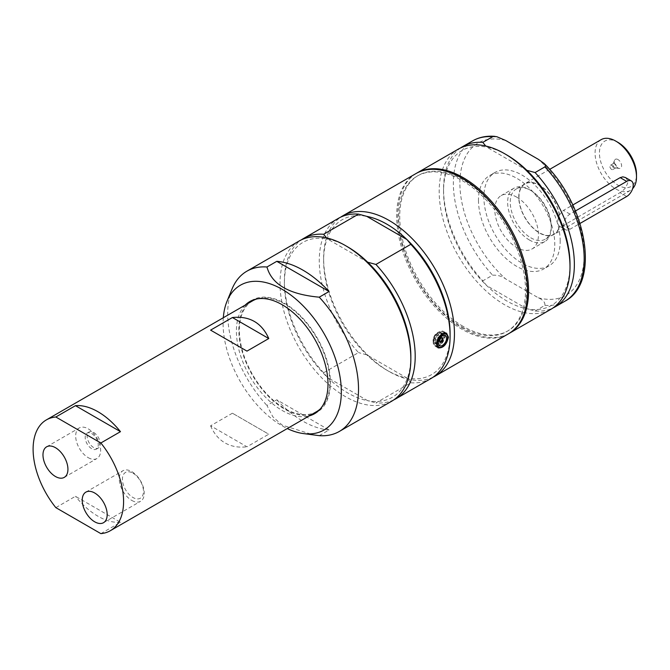 <?xml version="1.0" encoding="UTF-8"?>
<svg xmlns="http://www.w3.org/2000/svg" width="670" height="670" viewBox="0 0 670 670"><rect width="100%" height="100%" fill="white"/><g stroke="black" fill="none" stroke-linecap="round" stroke-linejoin="round"><path stroke-width="0.5" stroke-dasharray="3.35 2.51" d="M311.617 414.512A64.755 37.386 60 0 1 263.88 391.389A64.755 37.386 60 0 1 238.822 329.791A64.755 37.386 60 0 1 247.64 303.694M251.057 300.88A64.755 37.386 60 0 1 252.238 300.143A64.755 37.386 60 0 1 302.137 317.496A64.755 37.386 60 0 1 330.394 382.662A64.755 37.386 60 0 1 316.985 412.301A64.755 37.386 60 0 1 315.763 412.954M320.302 408.935A63.977 36.942 -120 0 0 325.26 356.758A63.977 36.942 -120 0 0 284.608 303.987A63.977 36.942 -120 0 0 256.811 298.962M252.624 300.813A63.977 36.942 -120 0 0 242.816 352.085A63.977 36.942 -120 0 0 284.608 408.466A63.977 36.942 -120 0 0 316.6 411.631M463.171 326.391A89.721 51.799 60 0 1 404.554 247.331A89.721 51.799 60 0 1 418.306 175.44A89.721 51.799 60 0 1 508.028 227.239A89.721 51.799 60 0 1 508.028 330.838A89.721 51.799 60 0 1 463.171 326.391M462.074 327.019A89.721 51.799 -120 0 0 506.939 331.466A89.721 51.799 -120 0 0 506.939 227.867A89.721 51.799 -120 0 0 417.217 176.068A89.721 51.799 -120 0 0 403.466 247.959A89.721 51.799 -120 0 0 462.074 327.019M478.472 200.246A53.96 31.155 -120 0 0 502.023 254.541A53.96 31.155 -120 0 0 543.605 269.005A53.96 31.155 -120 0 0 554.785 244.299A53.96 31.155 -120 0 0 531.226 189.995A53.96 31.155 -120 0 0 489.644 175.54A53.96 31.155 -120 0 0 478.472 200.246M516.629 197.097A30.837 17.805 60 0 1 536.77 224.266A30.837 17.805 60 0 1 532.047 248.972A30.837 17.805 60 0 1 516.629 247.448A30.837 17.805 60 0 1 496.487 220.279A30.837 17.805 60 0 1 501.21 195.565A30.837 17.805 60 0 1 516.629 197.097M132.936 473.179A14.882 8.593 60 0 1 142.048 496.671A14.882 8.593 60 0 1 123.824 486.144A14.882 8.593 60 0 1 132.936 473.179M93.691 432.46A9.254 5.343 60 0 1 99.738 440.617A9.254 5.343 60 0 1 98.314 448.029A9.254 5.343 60 0 1 89.068 442.686A9.254 5.343 60 0 1 89.068 432.008A9.254 5.343 60 0 1 93.691 432.46M232.406 413.206L210.598 425.793L246.97 446.79L268.771 434.202L232.406 413.206L268.771 434.202M210.598 425.793C213.872 433.507 218.663 439.21 224.969 442.895C231.317 446.513 238.646 447.811 246.97 446.79M210.598 330.126L246.97 351.122M91.723 433.599A9.254 5.343 60 0 1 97.77 441.748A9.254 5.343 60 0 1 96.346 449.16A9.254 5.343 60 0 1 87.1 443.825A9.254 5.343 60 0 1 87.1 433.138A9.254 5.343 60 0 1 91.723 433.599M88.155 457.618A17.646 10.184 -120 0 0 96.983 458.489A17.646 10.184 -120 0 0 99.688 444.352A17.646 10.184 -120 0 0 88.155 428.808A17.646 10.184 -120 0 0 79.336 427.929A17.646 10.184 -120 0 0 76.631 442.066A17.646 10.184 -120 0 0 88.155 457.618M131.764 500.415A17.646 10.184 -120 0 0 140.583 501.294A17.646 10.184 -120 0 0 143.288 487.149A17.646 10.184 -120 0 0 131.764 471.605A17.646 10.184 -120 0 0 122.937 470.734A17.646 10.184 -120 0 0 120.232 484.871A17.646 10.184 -120 0 0 131.764 500.415M100.852 533.621L120.474 522.29L75.459 496.303L55.836 507.634M120.474 522.29A63.977 36.942 60 0 1 75.459 496.303M625.42 177.525L627.472 180.096L627.681 183.17L625.621 187.776L622.003 191.494L563.487 225.463L559.383 226.2C557.264 224.542 557.264 220.79 559.383 214.944L563.487 210.355L572.791 204.987M575.446 210.975L570.003 214.115A9.254 5.343 120 0 0 563.956 222.264A9.254 5.343 120 0 0 565.38 229.676A9.254 5.343 120 0 0 570.003 229.215L580.011 223.445M559.383 214.944A28.986 16.733 -120 0 0 544.995 189.476A28.986 16.733 -120 0 0 524.987 183.974A28.986 16.733 -120 0 0 520.54 207.206A28.986 16.733 -120 0 0 539.476 232.741A28.986 16.733 -120 0 0 553.973 234.182A28.986 16.733 -120 0 0 559.383 226.2L565.38 229.676M601.141 139.653A29.296 16.909 -120 0 0 596.652 163.128A29.296 16.909 -120 0 0 615.789 188.94A29.296 16.909 -120 0 0 630.437 190.389A29.296 16.909 -120 0 0 632.631 188.664M559.609 215.07A29.296 16.909 -120 0 0 545.079 189.292A29.296 16.909 -120 0 0 524.828 183.714A29.296 16.909 -120 0 0 520.339 207.181A29.296 16.909 -120 0 0 539.476 232.993A29.296 16.909 -120 0 0 554.124 234.45A29.296 16.909 -120 0 0 559.609 226.334M611.643 169.426A2.471 1.424 60 0 1 610.035 167.257A2.471 1.424 60 0 1 610.412 165.281A2.471 1.424 60 0 1 611.643 165.398A2.471 1.424 60 0 1 613.259 167.575A2.471 1.424 60 0 1 612.874 169.552A2.471 1.424 60 0 1 611.643 169.426M617.966 159.544A5.167 2.982 -120 0 0 614.558 160.289A5.167 2.982 -120 0 0 615.387 165.256A5.167 2.982 -120 0 0 619.273 168.455A5.167 2.982 -120 0 0 621.559 165.071A5.167 2.982 -120 0 0 617.966 159.544M614.666 163.656A2.471 1.424 60 0 1 616.274 165.833A2.471 1.424 60 0 1 615.898 167.81A2.471 1.424 60 0 1 615.286 167.91A2.471 1.424 60 0 1 613.427 166.386A2.471 1.424 60 0 1 613.033 164.008A2.471 1.424 60 0 1 613.427 163.53A2.471 1.424 60 0 1 614.666 163.656M530.757 237.783A28.986 16.733 -120 0 0 545.246 239.215A28.986 16.733 -120 0 0 551.251 225.949A28.986 16.733 -120 0 0 530.757 190.448A28.986 16.733 -120 0 0 516.26 189.015A28.986 16.733 -120 0 0 511.821 212.239A28.986 16.733 -120 0 0 530.757 237.783M529.451 240.044A30.837 17.805 60 0 1 509.3 212.876A30.837 17.805 60 0 1 514.032 188.169A30.837 17.805 60 0 1 529.451 189.694A30.837 17.805 60 0 1 551.251 227.457A30.837 17.805 60 0 1 544.861 241.569A30.837 17.805 60 0 1 529.451 240.044M617.966 142.367A26.205 15.134 -120 0 0 599.432 153.061A26.205 15.134 -120 0 0 617.966 185.163A26.205 15.134 -120 0 0 636.5 174.46M319.247 435.651L329.054 429.981L276.777 399.797L266.962 405.459L272.832 416.799L282.254 425.157L313.878 435.006M223.311 317.739A83.599 48.265 -120 0 0 287.288 428.557M232.004 289.097A92.502 53.407 -120 0 0 266.962 405.459M245.228 305.084A64.755 37.386 -120 0 0 249.826 376.305A64.755 37.386 -120 0 0 309.213 415.903M560.187 241.175A53.96 31.155 -120 0 0 536.636 186.871A53.96 31.155 -120 0 0 495.055 172.416A53.96 31.155 -120 0 0 495.055 234.726A53.96 31.155 -120 0 0 549.015 265.881A53.96 31.155 -120 0 0 560.187 241.175M416.372 173.346A92.502 53.407 -120 0 0 416.916 279.842A92.502 53.407 -120 0 0 508.865 333.551M458.339 149.108A92.502 53.407 -120 0 0 458.339 255.923A92.502 53.407 -120 0 0 550.841 309.331M506.771 154.954A89.42 51.623 -120 0 0 486.705 147.14A89.42 51.623 -120 0 0 443.548 191.452A89.42 51.623 -120 0 0 486.705 285.604A89.42 51.623 -120 0 0 526.846 308.786A89.42 51.623 -120 0 0 570.003 264.466M535.096 311.031L544.903 305.361C545.238 302.413 543.052 299.892 538.353 297.807L505.716 278.963C502.098 276.249 497.735 274.985 492.626 275.177L482.81 280.847L486.705 285.604L526.846 308.786L535.096 311.031A92.502 53.407 -120 0 0 552.968 307.982M460.575 147.936A92.502 53.407 -120 0 0 443.548 188.94A92.502 53.407 -120 0 0 482.81 280.847M526.846 170.314L486.705 147.14L485.708 146.001M299.18 240.999A92.502 53.407 -120 0 0 285.001 315.126A92.502 53.407 -120 0 0 345.435 396.64A92.502 53.407 -120 0 0 391.682 401.221M276.777 399.797A92.502 53.407 -120 0 0 329.054 429.981M415.827 173.656A92.502 53.407 -120 0 0 396.665 216A92.502 53.407 -120 0 0 437.049 309.096A92.502 53.407 -120 0 0 508.329 333.878M433.055 377.21A92.502 53.407 60 0 1 389.036 371.465A92.502 53.407 60 0 1 323.627 258.168A92.502 53.407 60 0 1 340.661 217.172M450.089 333.702A89.42 51.623 60 0 1 406.925 378.014A89.42 51.623 60 0 1 386.858 370.2L389.036 371.465L386.858 370.2A89.42 51.623 60 0 1 366.783 354.84A89.42 51.623 60 0 1 323.627 260.689A89.42 51.623 60 0 1 366.783 216.368M393.809 399.873A92.502 53.407 60 0 1 375.929 402.921L410.819 382.779A92.502 53.407 -120 0 0 430.927 378.558M410.844 356.356A89.42 51.623 60 0 1 367.679 400.677L375.929 402.921M338.425 218.345A92.502 53.407 -120 0 0 358.534 352.596L323.652 372.738L327.538 377.495L367.679 400.677A89.42 51.623 60 0 1 347.613 392.863A89.42 51.623 60 0 1 327.538 377.495A89.42 51.623 60 0 1 284.382 283.343A89.42 51.623 60 0 1 327.538 239.031A89.42 51.623 60 0 1 347.613 246.845M367.679 262.204L327.538 239.031L326.55 237.892M323.652 372.738A92.502 53.407 60 0 1 284.382 280.831A92.502 53.407 60 0 1 301.416 239.835M410.819 382.779L406.925 378.014L366.783 354.84L358.534 352.596M437.1 346.432A8.476 4.899 120 0 0 445.181 335.268A8.476 4.899 120 0 0 444.805 333.074M444.662 332.755A8.476 4.899 120 0 0 443.423 331.39A8.476 4.899 120 0 0 434.947 336.281A8.476 4.899 120 0 0 434.947 346.08A8.476 4.899 120 0 0 436.882 346.457M441.161 343.459A7.705 4.447 -60 0 1 435.332 345.41A7.705 4.447 -60 0 1 435.332 336.507A7.705 4.447 -60 0 1 443.038 332.06A7.705 4.447 -60 0 1 441.161 343.459M440.885 340.829A2.387 1.382 120 0 0 441.656 337.446A2.387 1.382 120 0 0 441.463 337.295A2.387 1.382 120 0 0 439.076 338.668A2.387 1.382 120 0 0 439.076 341.432A2.387 1.382 120 0 0 439.311 341.524A2.387 1.382 120 0 0 440.885 340.829M435.969 337.99L434.177 338.601C433.322 337.395 433.716 336.047 435.358 334.573L436.564 334.456L435.969 337.99M440.014 340.327A2.387 1.382 -60 0 1 438.214 340.93A2.387 1.382 -60 0 1 438.021 340.779A2.387 1.382 -60 0 1 438.205 338.174A2.387 1.382 -60 0 1 440.366 336.7A2.387 1.382 -60 0 1 440.6 336.792A2.387 1.382 -60 0 1 440.014 340.327M443.548 336.214A6.164 3.559 120 0 0 442.267 333.392A6.164 3.559 120 0 0 436.103 336.951A6.164 3.559 120 0 0 436.103 344.07A6.164 3.559 120 0 0 440.852 342.42A6.164 3.559 120 0 0 443.548 336.214M440.609 342.135A5.553 3.208 -60 0 1 436.405 343.543A5.553 3.208 -60 0 1 436.405 337.127A5.553 3.208 -60 0 1 441.957 333.928A5.553 3.208 -60 0 1 440.609 342.135M438.867 341.13A5.553 3.208 -60 0 1 434.663 342.529A5.553 3.208 -60 0 1 434.663 336.122A5.553 3.208 -60 0 1 440.215 332.923A5.553 3.208 -60 0 1 438.867 341.13M439.018 341.507A6.164 3.559 -60 0 1 434.353 343.065A6.164 3.559 -60 0 1 434.353 335.946A6.164 3.559 -60 0 1 440.525 332.387A6.164 3.559 -60 0 1 441.798 335.209A6.164 3.559 -60 0 1 439.018 341.507M570.003 214.115L563.487 210.355M570.003 229.215L563.487 225.463M626.693 196.494L620.177 192.734M505.716 140.499A87.879 50.736 -120 0 0 459.896 183.27A87.879 50.736 -120 0 0 505.716 278.963M472.518 140.926A92.502 53.407 -120 0 0 492.626 275.177M544.903 305.361A92.502 53.407 -120 0 0 565.011 301.148M538.353 297.807A87.879 50.736 -120 0 0 584.173 255.027A87.879 50.736 -120 0 0 538.353 159.334M447.686 337.479A7.705 4.447 -60 0 1 444.21 345.217A7.705 4.447 -60 0 1 442.342 346.725M506.939 331.466L508.028 330.838M417.217 176.068L418.306 175.44M98.314 448.029L96.346 449.16M89.068 432.008L87.1 433.138M46.632 446.815L79.336 427.929M64.278 477.375L96.983 458.489M85.877 492.132L122.937 470.734M103.523 522.692L140.583 501.294M549.626 169.393L524.828 183.714M630.437 190.389L554.124 234.45M614.558 160.289L613.033 164.008M619.273 168.455L615.286 167.91M615.898 167.81L612.874 169.552M613.427 163.53L610.412 165.281M530.757 190.448L529.451 189.694M551.251 225.949L551.251 227.457M514.032 188.169L501.21 195.565M544.861 241.569L532.047 248.972M524.987 183.974L516.26 189.015M553.973 234.182L545.246 239.215M252.238 300.143L249.826 301.542M316.985 412.301L314.582 413.692M495.055 172.416L489.644 175.54M549.015 265.881L543.605 269.005M443.548 191.452L443.548 188.94M323.627 260.689L323.627 258.168M284.382 283.343L284.382 280.831M434.947 346.08L438.08 347.889M443.423 331.39L446.505 333.174M439.311 341.524A2.471 2.471 0 0 0 439.78 341.574M444.302 332.789L443.038 332.06M436.798 346.256L435.332 345.41M442.56 337.923L441.463 337.295M440.173 342.06L439.076 341.432M440.6 336.792L436.564 334.464M438.214 340.93L434.177 338.601M440.366 336.7A2.471 2.471 0 0 0 438.021 340.779M441.957 333.928L440.215 332.923M436.405 343.543L434.663 342.529M434.353 343.065L436.103 344.07M440.525 332.387L442.267 333.392"/><path stroke-width="1" d="M247.64 303.694A64.755 37.386 60 0 1 251.057 300.88M315.763 412.954A64.755 37.386 60 0 1 311.617 414.512M256.811 298.962A63.977 36.942 -120 0 0 252.624 300.813L46.356 419.906A63.977 36.942 -120 0 0 55.836 507.634L100.852 533.621A63.977 36.942 -120 0 0 110.332 530.715A63.977 36.942 -120 0 0 123.59 501.428A63.977 36.942 -120 0 0 100.852 442.987L55.836 417L75.459 405.668L120.474 431.656L100.852 442.987M110.332 530.715L316.6 411.631A63.977 36.942 -120 0 0 320.302 408.935M246.97 351.122L210.598 330.126L232.406 317.53L268.771 338.534L246.97 351.122M232.406 317.53C249.583 315.779 261.702 322.781 268.771 338.534M55.451 476.504A17.646 10.184 60 0 1 43.927 460.952A17.646 10.184 60 0 1 46.632 446.815A17.646 10.184 60 0 1 64.278 456.999A17.646 10.184 60 0 1 64.278 477.375A17.646 10.184 60 0 1 55.451 476.504M94.696 521.813A17.646 10.184 60 0 1 83.172 506.269A17.646 10.184 60 0 1 85.877 492.132A17.646 10.184 60 0 1 103.523 502.316A17.646 10.184 60 0 1 103.523 522.692A17.646 10.184 60 0 1 94.696 521.813M75.459 405.668A63.977 36.942 60 0 1 120.474 431.656M55.836 417A63.977 36.942 -120 0 0 46.356 419.906M572.791 204.987L620.177 177.625L622.874 176.846L625.42 177.525M580.011 223.445L626.693 196.494A9.254 5.343 120 0 0 632.731 188.337A9.254 5.343 120 0 0 631.316 180.925A9.254 5.343 120 0 0 626.693 181.386L575.446 210.975M632.631 188.664A29.296 16.909 -120 0 0 636.5 176.981A29.296 16.909 -120 0 0 615.789 141.102A29.296 16.909 -120 0 0 601.141 139.653L549.626 169.393M636.5 176.981L636.5 174.46A26.205 15.134 -120 0 0 617.966 142.367L615.789 141.102M287.288 428.557A83.599 48.265 -120 0 0 303.292 433.557L319.247 435.651A92.502 53.407 -120 0 0 339.355 431.43A92.502 53.407 -120 0 0 358.517 389.086A92.502 53.407 -120 0 0 319.247 297.178C289.147 294.432 271.727 284.373 266.962 266.995L276.777 261.334L329.054 291.517L319.247 297.178M303.292 433.557A83.599 48.265 -120 0 0 341.315 391.741A83.599 48.265 -120 0 0 292.924 296.676A83.599 48.265 -120 0 0 226.979 301.374A83.599 48.265 -120 0 0 223.311 317.739M266.962 266.995A92.502 53.407 -120 0 0 246.853 271.208A92.502 53.407 -120 0 0 232.004 289.097L226.979 301.374M309.213 415.903A64.755 37.386 -120 0 0 314.582 413.692A64.755 37.386 -120 0 0 327.99 384.052A64.755 37.386 -120 0 0 299.724 318.887A64.755 37.386 -120 0 0 249.826 301.542A64.755 37.386 -120 0 0 245.228 305.084M329.054 291.517A92.502 53.407 -120 0 0 276.777 261.334M508.865 333.551A92.502 53.407 -120 0 0 509.418 333.241A92.502 53.407 -120 0 0 528.58 290.897A92.502 53.407 -120 0 0 488.195 197.809A92.502 53.407 -120 0 0 416.916 173.028A92.502 53.407 -120 0 0 416.372 173.346M509.418 333.241L550.841 309.331A92.502 53.407 -120 0 0 570.003 266.987A92.502 53.407 -120 0 0 504.594 153.69A92.502 53.407 -120 0 0 458.339 149.108L416.916 173.028M485.708 146.001L482.81 142.375L493.028 136.538L496.646 136.63L505.716 140.499L538.353 159.334L544.141 163.463L545.439 165.348L545.079 166.78L535.096 172.559L526.846 170.314A89.42 51.623 -120 0 1 570.003 264.466L570.003 266.987M526.846 170.314A89.42 51.623 -120 0 0 506.771 154.954L504.594 153.69M482.81 142.375A92.502 53.407 -120 0 0 462.702 146.596A92.502 53.407 -120 0 0 460.575 147.936M552.968 307.982A92.502 53.407 -120 0 0 555.204 306.81A92.502 53.407 -120 0 0 535.096 172.559M339.355 431.43L391.682 401.221A92.502 53.407 -120 0 0 410.844 358.877A92.502 53.407 -120 0 0 345.435 245.58A92.502 53.407 -120 0 0 319.288 236.786A92.502 53.407 -120 0 0 299.18 240.999L246.853 271.208M435.291 376.046L508.329 333.878A92.502 53.407 -120 0 0 508.329 227.063A92.502 53.407 -120 0 0 415.827 173.656L342.789 215.824A92.502 53.407 60 0 1 435.291 269.231A92.502 53.407 60 0 1 435.291 376.046A92.502 53.407 60 0 1 433.055 377.21M340.661 217.172A92.502 53.407 60 0 1 342.789 215.824M396.045 398.7L430.927 378.558A92.502 53.407 -120 0 0 450.089 336.214A92.502 53.407 -120 0 0 410.819 244.307L375.929 264.449A92.502 53.407 60 0 1 396.045 398.7A92.502 53.407 60 0 1 393.809 399.873M442.175 333.543L446.555 333.199L448.448 337.161C446.647 344.715 443.188 348.291 438.08 347.889C435.165 343.668 436.538 338.886 442.175 333.543M375.929 264.449L367.679 262.204A89.42 51.623 60 0 1 410.844 356.356L410.844 358.877M345.435 245.58L347.613 246.845A89.42 51.623 60 0 1 367.679 262.204M326.55 237.892L323.652 234.266L358.534 214.124L366.783 216.368A89.42 51.623 60 0 1 406.925 239.55A89.42 51.623 60 0 1 450.089 333.702L450.089 336.214M301.416 239.835A92.502 53.407 60 0 1 303.543 238.487A92.502 53.407 60 0 1 323.652 234.266M358.534 214.124A92.502 53.407 -120 0 0 338.425 218.345L303.543 238.487M366.783 216.368L406.925 239.55L410.819 244.307M443.959 344.213A5.862 3.384 -60 0 1 438.356 342.261A5.862 3.384 -60 0 1 445.048 335.394A5.862 3.384 -60 0 1 443.959 344.213M441.974 341.457A2.387 1.382 -60 0 1 440.173 342.06A2.387 1.382 -60 0 1 440.173 339.305A2.387 1.382 -60 0 1 442.56 337.923A2.387 1.382 -60 0 1 441.974 341.457M626.693 181.386L620.177 177.625M492.626 136.714A92.502 53.407 -120 0 0 472.518 140.926L462.702 146.596M544.141 163.472C586.552 204.677 600.797 282.505 565.011 301.148A92.502 53.407 -120 0 0 544.903 166.897M442.342 346.725A7.705 4.447 -60 0 1 438.381 347.169A7.705 4.447 -60 0 1 438.381 338.266A7.705 4.447 -60 0 1 446.094 333.819A7.705 4.447 -60 0 1 447.686 337.479M444.352 345.159A7.404 4.271 -60 0 1 437.284 342.688A7.404 4.271 -60 0 1 445.726 334.02A7.404 4.271 -60 0 1 444.352 345.159M631.316 180.925L625.336 177.475M495.155 136.387C486.763 135.608 479.218 137.124 472.518 140.926M565.011 301.148L555.204 306.81M439.78 341.574A2.471 2.471 0 0 0 441.94 337.822M436.798 346.256L438.381 347.169C440.064 348.057 442.058 347.412 444.352 345.243C448.23 339.162 448.808 335.352 446.094 333.819L444.302 332.789"/></g></svg>
